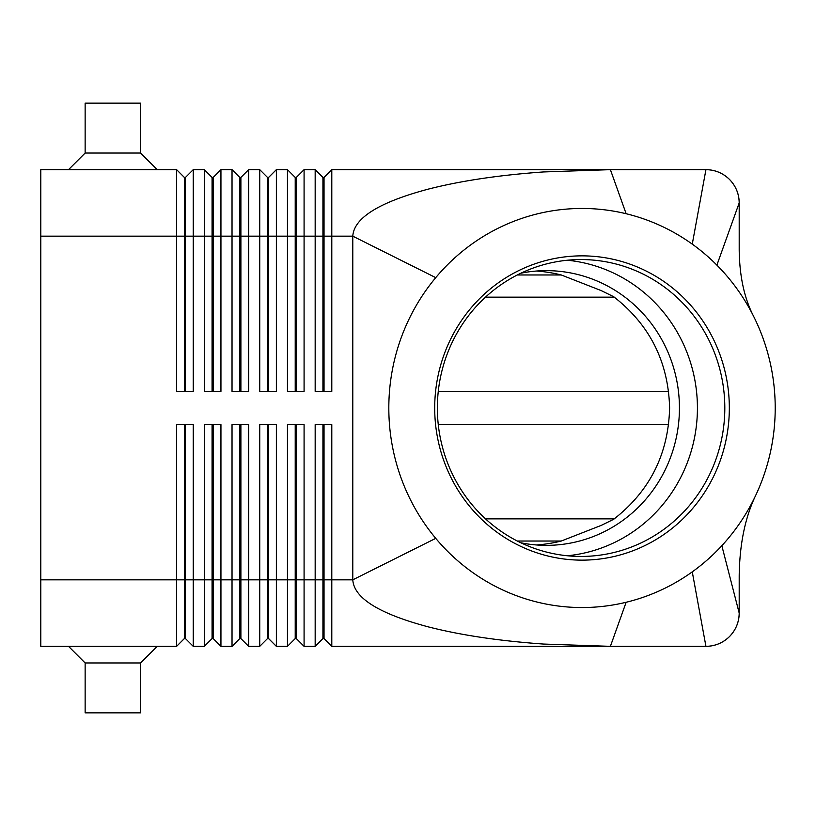 <?xml version="1.0" encoding="UTF-8"?>
<svg xmlns="http://www.w3.org/2000/svg" width="816" height="816" viewBox="0 0 816 816"><rect width="100%" height="100%" fill="white"/><g stroke="black" fill="none" stroke-linecap="round" stroke-linejoin="round"><path stroke-width="1.22" d="M520.894 542.793A137.353 132.988 90 0 0 546.445 545.353A137.353 132.988 90 0 0 679.432 408A137.353 132.988 90 0 0 546.445 270.647A137.353 132.988 90 0 0 520.894 273.207M184.355 391.374L184.355 177.419L185.467 177.419L185.467 391.374M40.8 579.829L40.8 646.343L176.603 646.343L184.355 638.581L185.467 638.581L193.229 646.343L193.229 424.626L176.603 424.626L176.603 579.829L40.8 579.829L40.8 169.657L176.603 169.657L176.603 391.374L193.229 391.374L193.229 169.657L204.316 169.657L204.316 391.374L220.942 391.374L220.942 169.657L232.03 169.657L232.03 391.374L248.656 391.374L248.656 169.657L259.743 169.657L259.743 391.374L276.369 391.374L276.369 169.657L287.456 169.657L287.456 391.374L304.082 391.374L304.082 169.657L315.17 169.657L315.17 391.374L331.796 391.374L331.796 169.657L610.388 169.657L626.147 213.731A199.543 193.208 90 0 0 435.744 277.644A199.543 193.208 90 0 0 435.744 538.356A199.543 193.208 90 0 0 626.147 602.269A199.543 193.208 90 0 0 692.264 571.863A199.543 193.208 90 0 0 721.834 545.7A199.543 193.208 90 0 0 756.095 494.547A199.543 193.208 90 0 0 753.698 316.486A199.543 193.208 90 0 0 716.887 265.129A199.543 193.208 90 0 0 692.264 244.137A199.543 193.208 90 0 0 626.147 213.731M176.603 169.657L184.355 177.419M322.932 391.374L322.932 177.419L324.034 177.419L324.034 236.171L352.787 236.171C353.93 217.933 379.083 202.256 428.237 189.139C460.826 180.815 499.219 175.083 543.415 171.952L610.388 169.657L705.932 169.657C715.061 169.81 722.894 173.053 729.453 179.398C735.797 185.956 739.041 193.79 739.194 202.919L739.194 249.604C739.48 276.155 744.314 298.452 753.698 316.486M212.068 391.374L212.068 177.419L213.18 177.419L213.18 391.374M204.316 169.657L212.068 177.419M239.782 391.374L239.782 177.419L240.893 177.419L240.893 391.374M232.03 169.657L239.782 177.419M267.495 391.374L267.495 177.419L268.607 177.419L268.607 391.374M259.743 169.657L267.495 177.419M295.219 391.374L295.219 177.419L296.32 177.419L296.32 391.374M287.456 169.657L295.219 177.419M315.17 169.657L322.932 177.419M212.068 424.626L212.068 638.581L213.18 638.581L220.942 646.343L220.942 424.626L204.316 424.626L204.316 646.343L193.229 646.343L185.467 638.581L185.467 424.626M184.355 424.626L184.355 579.829L176.603 579.829L176.603 646.343M239.782 424.626L239.782 638.581L240.893 638.581L248.656 646.343L248.656 424.626L232.03 424.626L232.03 646.343L220.942 646.343L213.18 638.581L213.18 579.829L184.355 579.829L184.355 638.581M295.219 424.626L295.219 638.581L296.32 638.581L304.082 646.343L304.082 424.626L287.456 424.626L287.456 646.343L276.369 646.343L276.369 424.626L259.743 424.626L259.743 646.343L248.656 646.343L240.893 638.581L240.893 424.626M267.495 424.626L267.495 638.581L268.607 638.581L268.607 579.829L296.32 579.829L296.32 638.581L304.082 646.343L315.17 646.343L315.17 579.829L296.32 579.829L296.32 424.626M435.744 277.644L352.787 236.171L352.787 579.829C353.93 598.067 379.083 613.744 428.237 626.861C460.826 635.185 499.219 640.917 543.415 644.048L610.388 646.343L331.796 646.343L324.034 638.581L331.796 646.343L331.796 424.626L315.17 424.626L315.17 579.829L322.932 579.829L322.932 638.581L315.17 646.343L322.932 638.581L324.034 638.581L324.034 424.626M212.068 638.581L204.316 646.343L212.068 638.581M239.782 638.581L232.03 646.343L239.782 638.581M268.607 638.581L276.369 646.343L268.607 638.581M267.495 638.581L259.743 646.343L267.495 638.581M295.219 638.581L287.456 646.343L295.219 638.581M536.53 544.966A141.851 137.353 0 0 0 561.265 541.028L601.341 525.351L613.652 519.302C649.75 491.263 668.406 454.165 669.61 408C668.406 361.835 649.75 324.737 613.652 296.698L601.341 290.649L561.265 274.972A141.851 137.353 0 0 0 536.53 271.034M614.254 518.854L485.51 518.854M485.51 297.146L614.254 297.146M756.095 494.547C745.222 516.824 739.592 543.966 739.194 575.974L739.194 613.081C739.041 622.21 735.797 630.044 729.453 636.602C722.894 642.947 715.061 646.19 705.932 646.343L692.264 571.863M724.812 408A148.441 143.718 90 0 0 581.084 259.559A148.441 143.718 90 0 0 437.366 408A148.441 143.718 90 0 0 581.084 556.441A148.441 143.718 90 0 0 724.812 408M434.704 408A152.143 147.308 -90 0 1 582.012 255.857A152.143 147.308 -90 0 1 729.331 408A152.143 147.308 -90 0 1 582.012 560.143A152.143 147.308 -90 0 1 434.704 408M567.395 555.757A148.441 143.718 90 0 0 697.425 408A148.441 143.718 90 0 0 567.395 260.243M140.566 153.031L85.139 153.031L85.139 103.142L140.566 103.142L140.566 153.031L157.202 169.657M68.513 169.657L85.139 153.031M68.513 646.343L85.139 662.969L85.139 712.858L140.566 712.858L140.566 662.969L157.202 646.343M140.566 662.969L85.139 662.969M739.194 202.919A33.252 33.252 0 0 0 729.453 179.398A33.252 33.252 0 0 1 739.194 202.919L716.887 265.129M705.932 169.657A33.252 33.252 0 0 1 729.453 179.398A33.252 33.252 0 0 0 705.932 169.657L692.264 244.137M322.932 424.626L322.932 579.829L352.787 579.829L435.744 538.356M721.834 545.7L739.194 613.081A33.252 33.252 0 0 1 705.932 646.343L610.388 646.343L626.147 602.269M668.61 424.626L438.274 424.626M438.274 391.374L668.61 391.374M213.18 424.626L213.18 579.829L268.607 579.829L268.607 424.626M324.034 177.419L331.796 169.657M40.8 236.171L324.034 236.171L324.034 391.374M296.32 177.419L304.082 169.657M268.607 177.419L276.369 169.657M240.893 177.419L248.656 169.657M213.18 177.419L220.942 169.657M185.467 177.419L193.229 169.657M729.453 636.602A33.252 33.252 0 0 1 705.932 646.343M561.265 274.972L517.324 274.972M517.324 541.028L561.265 541.028"/></g></svg>
